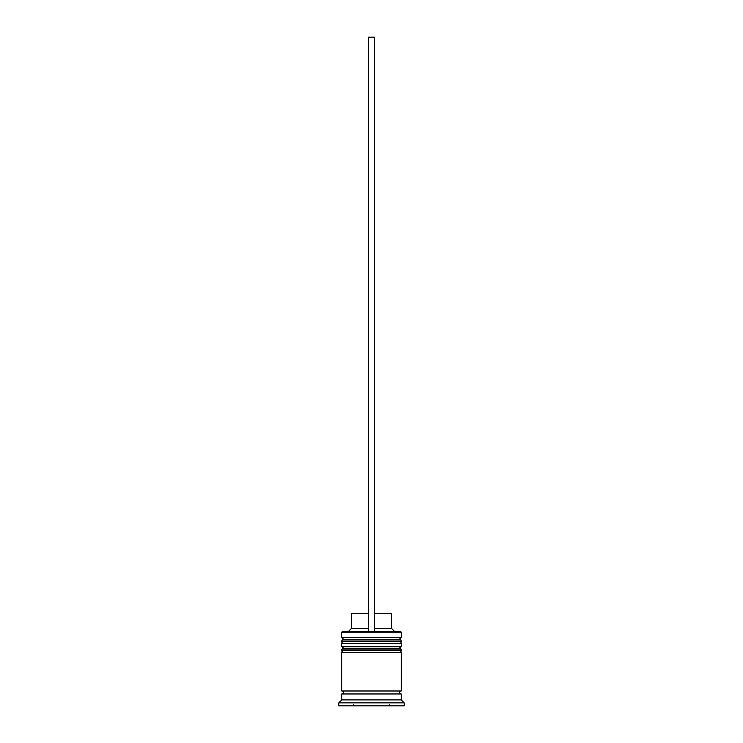 <?xml version="1.0" encoding="UTF-8"?>
<svg xmlns="http://www.w3.org/2000/svg" width="743" height="743" viewBox="0 0 743 743"><rect width="100%" height="100%" fill="white"/><g stroke="black" fill="none" stroke-linecap="round" stroke-linejoin="round"><path stroke-width="1.11" d="M401.22 641.06L341.78 641.06A1.783 1.783 0 0 1 343.563 639.277L341.78 637.494L401.22 637.494L399.437 639.277L343.563 639.277L399.437 639.277A1.783 1.783 0 0 1 401.22 641.06L401.22 641.655A1.783 1.783 0 0 1 399.437 643.438M343.563 643.438A1.783 1.783 0 0 1 341.78 641.655L401.22 641.655M341.78 641.06L341.78 641.655M401.22 649.976L341.78 649.976A1.783 1.783 0 0 1 343.563 648.193L341.78 646.41L401.22 646.41L399.437 648.193L343.563 648.193L399.437 648.193A1.783 1.783 0 0 1 401.22 649.976L401.22 650.571A1.783 1.783 0 0 1 399.437 652.354M343.563 652.354A1.783 1.783 0 0 1 341.78 650.571L401.22 650.571M341.78 649.976L341.78 650.571M342.077 693.962A1.486 1.486 0 0 0 343.563 692.476A1.486 1.486 0 0 0 342.077 690.99M400.923 693.962A1.486 1.486 0 0 1 399.437 692.476A1.486 1.486 0 0 1 400.923 690.99M353.668 704.912L353.668 705.85M389.332 705.85L389.332 704.912M341.78 632.144L342.374 631.55L400.626 631.55L401.22 632.144L341.78 632.144L341.78 637.494M341.78 699.906L341.78 693.962L401.22 693.962L401.22 699.906L341.78 699.906L338.808 702.878L338.808 705.85L404.192 705.85L404.192 702.878L338.808 702.878M401.22 699.906L404.192 702.878M401.22 632.144L401.22 637.494M401.22 646.41L401.22 643.438L341.78 643.438L341.78 646.41M401.22 652.354L341.78 652.354L341.78 690.99L401.22 690.99L401.22 652.354M374.472 613.718L391.71 613.718L391.71 628.578L394.682 631.55M391.71 628.578L374.472 628.578M368.528 628.578L351.29 628.578L348.318 631.55M368.528 613.718L351.29 613.718L351.29 628.578M374.472 631.55L374.472 37.15L368.528 37.15L368.528 631.55"/></g></svg>
